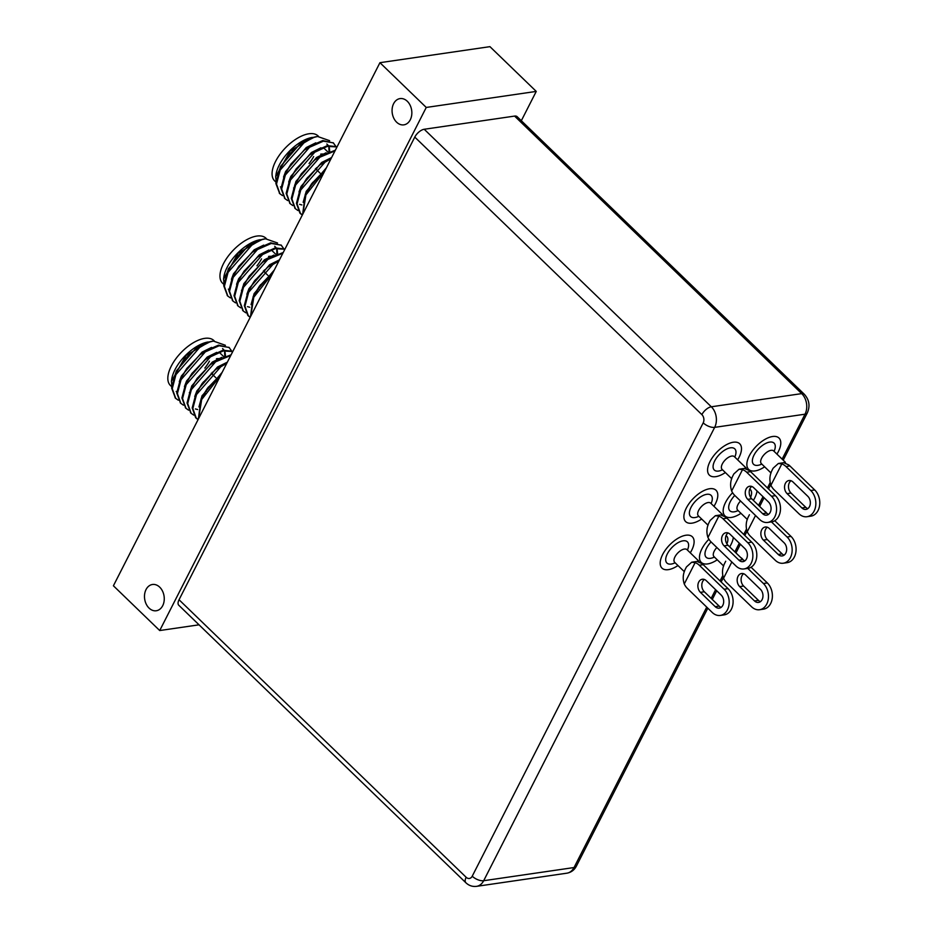 <?xml version="1.0" encoding="UTF-8"?>
<svg xmlns="http://www.w3.org/2000/svg" width="933" height="933" viewBox="0 0 933 933"><rect width="100%" height="100%" fill="white"/><g stroke="black" fill="none" stroke-linecap="round" stroke-linejoin="round"><path stroke-width="1.4" d="M776.932 454.103A21.821 10.613 134 0 0 778.355 451.595A21.821 10.613 134 0 0 778.985 438.032A21.821 10.613 134 0 0 756.185 446.347A21.821 10.613 134 0 0 748.651 469.404A21.821 10.613 134 0 0 764.64 466.815M772.431 469.556L773.107 468.238L772.431 469.556C769.667 474.652 769.165 479.889 770.926 485.265A14.741 10.904 -98.3 0 0 774.11 489.767L798.94 513.756A14.741 10.904 -98.3 0 0 806.987 516.719A14.741 10.904 -98.3 0 0 815.664 506.106A14.741 10.904 -98.3 0 0 810.777 490.513L814.707 489.942A14.741 10.904 81.7 0 1 819.594 505.534A14.741 10.904 81.7 0 1 810.917 516.147L806.987 516.719M793.003 481.999L807.826 496.321A7.371 5.446 81.7 0 1 810.264 504.123A7.371 5.446 81.7 0 1 805.925 509.43A7.371 5.446 81.7 0 1 801.902 507.949L787.079 493.627A7.371 5.446 81.7 0 1 784.641 485.825A7.371 5.446 81.7 0 1 788.98 480.518A7.371 5.446 81.7 0 1 793.003 481.999M814.707 489.942L789.889 465.94L785.959 466.512L810.777 490.513M785.959 466.512A14.741 10.904 -98.3 0 0 781.807 463.923L778.355 463.491L773.107 468.238M807.815 508.637A7.371 5.446 81.7 0 1 805.832 507.377L791.009 493.044A7.371 5.446 81.7 0 1 791.021 480.728M784.035 462.861L788.583 464.832A14.741 10.904 81.7 0 1 789.889 465.94M784.198 462.5L785.154 462.045L785.528 463.036M753.386 500.38A21.821 10.613 134 0 0 754.657 498.094A21.821 10.613 134 0 0 757.013 490.91M732.603 492.729A21.821 10.613 134 0 0 724.964 515.902A21.821 10.613 134 0 0 740.954 513.313M748.744 516.054L749.409 514.736L748.744 516.054C745.968 521.15 745.467 526.387 747.24 531.763A14.741 10.904 -98.3 0 0 750.424 536.265L775.241 560.255A14.741 10.904 -98.3 0 0 783.288 563.217A14.741 10.904 -98.3 0 0 791.965 552.604A14.741 10.904 -98.3 0 0 787.09 537.011L791.021 536.428A14.741 10.904 81.7 0 1 795.896 552.033A14.741 10.904 81.7 0 1 787.219 562.646L783.288 563.217M769.305 528.498L784.128 542.819A7.371 5.446 81.7 0 1 786.566 550.622A7.371 5.446 81.7 0 1 782.227 555.928A7.371 5.446 81.7 0 1 778.204 554.447L763.392 540.114A7.371 5.446 81.7 0 1 760.943 532.323A7.371 5.446 81.7 0 1 765.282 527.017A7.371 5.446 81.7 0 1 769.305 528.498M771.463 521.897L787.09 537.011M784.117 555.135A7.371 5.446 81.7 0 1 782.134 553.875L767.311 539.542A7.371 5.446 81.7 0 1 767.323 527.227M791.021 536.428L774.775 520.731M767.917 514.095L765.9 512.485M764.885 511.331A14.741 10.904 81.7 0 1 766.203 512.439M729.688 546.878A21.821 10.613 134 0 0 730.971 544.592A21.821 10.613 134 0 0 733.326 537.408M708.917 539.227A21.821 10.613 134 0 0 701.266 562.401A21.821 10.613 134 0 0 717.255 559.812M725.046 562.552L725.722 561.234L725.046 562.552C722.282 567.649 721.78 572.885 723.541 578.262A14.741 10.904 -98.3 0 0 726.737 582.763L751.555 606.753A14.741 10.904 -98.3 0 0 759.602 609.715A14.741 10.904 -98.3 0 0 768.279 599.103A14.741 10.904 -98.3 0 0 763.404 583.498L767.323 582.927A14.741 10.904 81.7 0 1 772.209 598.531A14.741 10.904 81.7 0 1 763.532 609.144L759.602 609.715M745.619 574.996L760.442 589.318A7.371 5.446 81.7 0 1 762.879 597.12A7.371 5.446 81.7 0 1 758.541 602.426A7.371 5.446 81.7 0 1 754.517 600.945L739.694 586.612A7.371 5.446 81.7 0 1 737.257 578.822A7.371 5.446 81.7 0 1 741.595 573.515A7.371 5.446 81.7 0 1 745.619 574.996M747.765 568.395L763.404 583.498M760.43 601.633A7.371 5.446 81.7 0 1 758.447 600.362L743.624 586.041A7.371 5.446 81.7 0 1 743.636 573.725M767.323 582.927L751.077 567.229M744.219 560.593L742.213 558.984M741.199 557.829A14.741 10.904 81.7 0 1 742.505 558.937M737.653 459.829A21.821 10.613 134 0 0 739.064 457.322A21.821 10.613 134 0 0 739.694 443.758A21.821 10.613 134 0 0 716.906 452.073A21.821 10.613 134 0 0 709.372 475.13A21.821 10.613 134 0 0 725.361 472.553M733.151 475.282L733.816 473.964L733.151 475.282C730.376 480.378 729.874 485.615 731.647 490.991A14.741 10.904 -98.3 0 0 734.831 495.493L759.649 519.483A14.741 10.904 -98.3 0 0 767.696 522.445A14.741 10.904 -98.3 0 0 776.373 511.832A14.741 10.904 -98.3 0 0 771.498 496.239L775.428 495.668A14.741 10.904 81.7 0 1 780.303 511.261A14.741 10.904 81.7 0 1 771.626 521.874L767.696 522.445M753.712 487.726L768.535 502.047A7.371 5.446 81.7 0 1 770.973 509.85A7.371 5.446 81.7 0 1 766.634 515.156A7.371 5.446 81.7 0 1 762.611 513.675L747.788 499.353A7.371 5.446 81.7 0 1 745.35 491.551A7.371 5.446 81.7 0 1 749.689 486.245A7.371 5.446 81.7 0 1 753.712 487.726M775.428 495.668L750.599 471.666L746.68 472.238L771.498 496.239M746.68 472.238A14.741 10.904 -98.3 0 0 742.516 469.649L739.064 469.217L733.816 473.964M768.524 514.363A7.371 5.446 81.7 0 1 766.541 513.103L751.718 498.77A7.371 5.446 81.7 0 1 751.73 486.455M744.756 468.588L749.292 470.559A14.741 10.904 81.7 0 1 750.599 471.666M744.907 468.226L745.864 467.771L746.248 468.763M713.955 506.327A21.821 10.613 134 0 0 715.378 503.82A21.821 10.613 134 0 0 715.996 490.257A21.821 10.613 134 0 0 693.207 498.572A21.821 10.613 134 0 0 685.673 521.629A21.821 10.613 134 0 0 701.663 519.04M709.453 521.78L710.13 520.462L709.453 521.78C706.689 526.877 706.188 532.113 707.949 537.49A14.741 10.904 -98.3 0 0 711.133 541.991L735.962 565.981A14.741 10.904 -98.3 0 0 744.009 568.943A14.741 10.904 -98.3 0 0 752.686 558.331A14.741 10.904 -98.3 0 0 747.8 542.738L751.73 542.166A14.741 10.904 81.7 0 1 756.616 557.759A14.741 10.904 81.7 0 1 747.939 568.372L744.009 568.943M730.026 534.224L744.837 548.546A7.371 5.446 81.7 0 1 747.286 556.348A7.371 5.446 81.7 0 1 742.948 561.654A7.371 5.446 81.7 0 1 738.924 560.173L724.101 545.852A7.371 5.446 81.7 0 1 721.664 538.049A7.371 5.446 81.7 0 1 726.002 532.743A7.371 5.446 81.7 0 1 730.026 534.224M751.73 542.166L726.912 518.165L722.982 518.736L747.8 542.738M722.982 518.736A14.741 10.904 -98.3 0 0 718.83 516.147L715.366 515.716L710.13 520.462M744.837 560.861A7.371 5.446 81.7 0 1 742.843 559.602L728.032 545.269A7.371 5.446 81.7 0 1 728.032 532.953M721.057 515.086L725.594 517.057A14.741 10.904 81.7 0 1 726.912 518.165M721.221 514.724L722.177 514.27L722.55 515.261M690.268 552.826A21.821 10.613 134 0 0 691.68 550.318A21.821 10.613 134 0 0 692.309 536.755A21.821 10.613 134 0 0 669.521 545.07A21.821 10.613 134 0 0 661.987 568.127A21.821 10.613 134 0 0 677.976 565.538M685.767 568.279L686.431 566.961L685.767 568.279C682.991 573.375 682.49 578.612 684.262 583.988A14.741 10.904 -98.3 0 0 687.446 588.49L712.264 612.48A14.741 10.904 -98.3 0 0 720.311 615.442A14.741 10.904 -98.3 0 0 728.988 604.829A14.741 10.904 -98.3 0 0 724.113 589.236L728.043 588.653A14.741 10.904 81.7 0 1 732.918 604.257A14.741 10.904 81.7 0 1 724.241 614.87L720.311 615.442M706.328 580.723L721.151 595.044A7.371 5.446 81.7 0 1 723.588 602.846A7.371 5.446 81.7 0 1 719.25 608.153A7.371 5.446 81.7 0 1 715.226 606.672L700.415 592.338A7.371 5.446 81.7 0 1 697.966 584.548A7.371 5.446 81.7 0 1 702.304 579.241A7.371 5.446 81.7 0 1 706.328 580.723M728.043 588.653L703.225 564.663L699.295 565.235L724.113 589.236M699.295 565.235A14.741 10.904 -98.3 0 0 695.132 562.646L691.68 562.214L686.431 566.961M721.139 607.36A7.371 5.446 81.7 0 1 719.156 606.1L704.333 591.767A7.371 5.446 81.7 0 1 704.345 579.451M697.371 561.584L701.908 563.555A14.741 10.904 81.7 0 1 703.225 564.663M697.522 561.211L698.479 560.768L698.864 561.759M225.401 345.28L213.342 341.058L209.668 341.991A36.854 17.925 134 0 0 187.451 356.546L181.562 363.625L175.299 374.04L171.614 388.035L175.392 398.064M229.18 347.577L218.52 345.14L204.689 351.228L200.502 354.248L186.705 368.593L180.442 379.02L176.757 393.003L180.536 403.044M232.877 351.321L223.057 350.225L209.832 356.208L205.657 359.217L191.848 373.573L185.585 383.988L181.9 397.983L185.69 408.013M231.104 354.785L214.975 361.176L210.8 364.197L197.003 378.541L190.729 388.968L187.043 402.951L190.833 412.992M227.349 362.179L215.943 369.165L202.146 383.51L195.883 393.936L192.198 407.919L195.662 417.681L198.169 419.43M221.354 373.935L207.289 388.49L201.027 398.916L198.379 419.01M209.668 341.991L200.187 346.878L175.94 374.669L172.255 388.653L175.731 398.403L178.308 400.199M203.312 395.137L204.374 394.472M231.314 350.516L229.028 347.449L219.162 345.758L205.33 351.858L181.084 379.638L177.398 393.609L180.85 403.359L183.451 405.167M232.784 351.508L223.069 350.995L210.473 356.826L186.227 384.618L182.541 398.578L186.005 408.339L188.594 410.147M230.743 355.508L215.616 361.806L191.382 389.586L187.696 403.569L191.16 413.319L193.749 415.115M226.731 363.369L220.771 366.774L196.525 394.566L192.839 408.537L196.292 418.287L198.064 419.64M220.375 375.859L201.668 399.534L198.636 418.52M220.118 352.347A31.256 15.196 -46 0 1 220.06 353.094M209.354 341.805L186.064 355.438L171.439 381.305L171.707 379.369A31.256 15.196 -46 0 1 185.737 355.181A31.256 15.196 -46 0 1 207.802 342.038A31.256 15.196 -46 0 1 207.942 342.014M171.369 386.39L170.412 385.481A31.256 15.196 -46 0 1 175.614 359.088A31.256 15.196 -46 0 1 204.689 338.364A31.256 15.196 -46 0 1 213.855 340.533L214.252 340.918M209.435 361.153A26.532 12.91 -46 0 1 204.828 368.092M187.451 356.546L195.172 349.432L210.543 341.56L213.342 341.058M171.439 381.305L172.267 389.679M207.068 343.052L205.831 343.461M195.16 349.432L182.378 362.505L176.908 371.661L174.798 377.282M225.483 355.94L225.11 352.429M223.967 350.05L223.244 349.21M212.211 348.032L199.93 354.703M200.502 354.248L186.705 368.593M187.136 368.01L182.063 376.64L179.941 382.25M202.881 396.024L203.744 395.557M217.354 353.001L205.073 359.683M205.657 359.217L191.848 373.573M192.28 372.99L187.206 381.609L185.096 387.218M222.509 357.969L210.217 364.651M210.8 364.197L197.003 378.541M197.423 377.958L192.35 386.589L190.239 392.198M195.37 408.934L197.621 409.54M226.812 363.217L215.371 369.62M215.943 369.165L202.146 383.51M202.578 382.938L197.493 391.557L195.382 397.166M221.319 373.993L220.515 374.599M221.086 374.145L207.289 388.49M207.721 387.906L202.636 396.537L200.525 402.146M208.117 341.979L196.886 347.146L176.267 371.042L173.211 382.052M224.783 356.173L224.596 352.312M223.757 350.097L222.602 348.592M211.569 347.403L202.041 352.126L181.41 376.011L179.299 381.632M202.239 395.394L203.102 394.939M203.546 394.682L204.619 394.064M216.713 352.382L207.184 357.094L186.565 380.991L184.442 386.6M221.856 357.351L212.327 362.062L191.708 385.959L188.641 396.98M227.011 362.331L217.471 367.042L196.851 390.939L194.74 396.548M222.182 372.302L201.994 395.907L198.939 406.928M211.453 393.353L205.423 405.19M213.086 355.205A26.532 12.91 134 0 0 210.077 356.301M204.898 392.257A26.532 12.91 134 0 0 206.415 391.265M212.281 372.267A7.371 3.58 -46 0 1 212.642 373.142M203.499 383.183A7.371 3.58 -46 0 1 202.496 383.043M216.433 358.727A23.582 11.476 -46 0 1 218.567 358.599M205.213 393.108A23.582 11.476 -46 0 1 204.07 393.703M189.784 393.364A23.582 11.476 -46 0 1 189.329 392.56M212.292 372.244A7.371 3.58 -46 0 1 212.759 373.037M203.371 383.358A7.371 3.58 -46 0 1 202.449 383.113M199.032 624.818L159.718 630.545L113.406 585.784L379.941 62.686L489.942 46.65L536.253 91.411L521.325 120.719M329.641 140.685L317.582 136.475L313.908 137.408A36.854 17.925 134 0 0 291.691 151.951L285.801 159.03L279.538 169.456L275.853 183.439L279.643 193.481M333.419 142.982L322.76 140.545L308.928 146.644L304.753 149.653L290.956 164.01L284.682 174.424L280.996 188.419L284.787 198.449M337.116 146.726L327.296 145.641L314.071 151.613L309.896 154.633L296.099 168.978L289.836 179.404L286.151 193.388L289.93 203.429M335.355 150.201L319.226 156.592L315.039 159.601L301.242 173.958L294.98 184.372L291.294 198.367L295.073 208.397M331.588 157.584L320.182 164.581L306.386 178.926L300.123 189.352L296.437 203.336L299.913 213.086L302.409 214.847M325.594 169.339L311.529 183.906L305.266 194.321L302.63 214.427M313.908 137.408L304.426 142.294L280.18 170.074L276.495 184.058L279.97 193.819L282.547 195.615M307.563 190.554L308.625 189.877M335.553 145.921L333.268 142.854L323.401 141.163L309.569 147.262L285.335 175.054L281.649 189.014L285.101 198.764L287.702 200.583M337.023 146.924L327.308 146.411L314.724 152.242L290.478 180.022L286.793 193.994L290.245 203.744L292.845 205.563M334.982 150.913L319.867 157.211L295.621 185.002L291.936 198.986L295.411 208.735L297.989 210.531M330.982 158.785L325.011 162.19L300.764 189.97L297.079 203.942L300.543 213.692L302.304 215.056M324.614 171.275L305.907 194.95L302.875 213.937M313.605 137.221L290.303 150.854L275.678 176.722L275.958 174.786A31.256 15.196 -46 0 1 289.976 150.598A31.256 15.196 -46 0 1 312.042 137.454A31.256 15.196 -46 0 1 312.193 137.419M275.608 181.807L274.652 180.885A31.256 15.196 -46 0 1 279.853 154.493A31.256 15.196 -46 0 1 308.94 133.769A31.256 15.196 -46 0 1 318.095 135.95L318.503 136.335M313.675 156.569A26.532 12.91 -46 0 1 309.068 163.497M291.691 151.951L299.411 144.837L314.783 136.964L317.582 136.475M275.678 176.722L276.518 185.084M311.307 138.469L310.071 138.877M298.957 145.198L286.629 157.91L281.16 167.077L279.049 172.687M329.722 151.356L329.349 147.834M328.218 145.466L327.483 144.627M316.45 143.437L304.17 150.12M304.753 149.653L290.956 164.01M291.376 163.427L286.303 172.045L284.192 177.667M307.12 191.428L307.983 190.962M321.605 148.417L309.313 155.088M309.896 154.633L296.099 168.978M296.531 168.395L291.446 177.025L289.335 182.635M326.748 153.385L314.468 160.068M315.039 159.601L301.242 173.958M301.674 173.375L296.589 181.993L294.478 187.603M299.61 204.35L301.86 204.945M331.052 158.633L319.611 165.036M320.182 164.581L306.386 178.926M306.817 178.343L301.732 186.973L299.621 192.583M325.57 169.398L324.754 170.004M325.325 169.549L311.529 183.906M311.96 183.323L306.887 191.941L304.764 197.551M312.357 137.396L301.137 142.562L280.518 166.447L277.451 177.468M329.022 151.589L328.836 147.729M327.996 145.501L326.842 144.009M315.809 142.819L306.281 147.531L285.661 171.427L283.55 177.037M307.797 190.099L308.87 189.469M320.964 147.787L311.424 152.511L290.804 176.395L288.694 182.017M326.107 152.767L316.567 157.479L295.948 181.375L292.892 192.385M331.25 157.735L321.71 162.447L301.091 186.343L298.98 191.965M326.422 167.718L306.234 191.323L303.178 202.333M315.704 188.769L309.674 200.595M317.337 150.621A26.532 12.91 134 0 0 314.316 151.717M309.138 187.673A26.532 12.91 134 0 0 310.666 186.67M316.998 168.441A7.371 3.58 -46 0 0 316.544 167.66A7.371 3.58 -46 0 1 316.882 168.546M307.738 178.6A7.371 3.58 -46 0 1 306.747 178.448M320.672 154.143A23.582 11.476 -46 0 1 322.806 154.003M309.464 188.513A23.582 11.476 -46 0 1 308.31 189.119M294.035 188.769A23.582 11.476 -46 0 1 293.58 187.965M307.61 178.763A7.371 3.58 -46 0 1 306.689 178.53M277.521 242.977L265.462 238.766L261.788 239.699A36.854 17.925 134 0 0 239.571 254.243L233.682 261.322L227.419 271.748L223.733 285.731L227.512 295.773M281.299 245.286L270.64 242.837L256.808 248.936L252.633 251.957L238.825 266.302L232.562 276.728L228.877 290.711L232.667 300.753M284.997 249.029L275.177 247.933L261.951 253.916L257.776 256.925L243.98 271.27L237.705 281.696L234.02 295.679L237.81 305.721M283.235 252.493L267.095 258.884L262.919 261.893L249.123 276.25L242.86 286.676L239.175 300.659L242.953 310.701M279.468 259.875L268.063 266.873L254.266 281.218L248.003 291.644L244.318 305.627L247.793 315.377L250.289 317.138M273.474 271.643L259.409 286.198L253.146 296.624L250.511 316.719M261.788 239.699L252.307 244.586L228.06 272.378L224.375 286.349L227.85 296.111L230.428 297.907M255.444 292.845L256.505 292.169M283.434 248.213L281.148 245.157L271.281 243.466L257.45 249.554L233.203 277.346L229.518 291.306L232.97 301.067L235.571 302.875M284.903 249.216L275.188 248.703L262.593 254.534L238.358 282.314L234.673 296.286L238.125 306.047L240.726 307.855M282.862 253.205L267.748 259.502L243.501 287.294L239.816 301.277L243.28 311.027L245.869 312.823M278.85 261.077L272.891 264.482L248.644 292.262L244.959 306.234L248.423 315.995L250.184 317.348M272.494 273.567L253.788 297.242L250.755 316.229M272.238 250.056A31.256 15.196 -46 0 1 272.179 250.79M261.485 239.513L238.183 253.146L223.558 279.014L223.838 277.078A31.256 15.196 -46 0 1 237.857 252.89A31.256 15.196 -46 0 1 259.922 239.746A31.256 15.196 -46 0 1 260.074 239.723M223.488 284.099L222.532 283.177A31.256 15.196 -46 0 1 227.734 256.797A31.256 15.196 -46 0 1 256.808 236.072A31.256 15.196 -46 0 1 265.975 238.242L266.372 238.626M261.555 258.861A26.532 12.91 -46 0 1 256.948 265.8M239.571 254.243L247.292 247.128L262.663 239.256L265.462 238.766M223.558 279.014L224.398 287.387M259.187 240.761L257.951 241.169M247.292 247.128L234.498 260.202L229.04 269.369L226.917 274.978M277.602 253.648L277.229 250.137M276.098 247.758L275.363 246.918M264.331 245.729L252.05 252.411M252.633 251.957L238.825 266.302M239.256 265.718L234.183 274.337L232.072 279.958M255.001 293.72L255.864 293.265M269.474 250.709L257.193 257.38M257.776 256.925L243.98 271.27M244.399 270.698L239.326 279.317L237.215 284.927M274.629 255.677L262.348 262.36M262.919 261.893L249.123 276.25M249.554 275.667L244.469 284.285L242.358 289.906M247.49 306.642L249.741 307.249M278.932 260.925L267.491 267.328M268.063 266.873L254.266 281.218M254.697 280.635L249.612 289.265L247.502 294.875M273.451 271.69L272.634 272.308M273.206 271.841L259.409 286.198M259.841 285.615L254.756 294.233L252.645 299.855M260.237 239.688L249.006 244.854L228.387 268.751L225.331 279.76M276.903 253.881L276.716 250.021M275.876 247.793L274.722 246.3M263.689 245.111L254.161 249.822L233.542 273.719L231.419 279.329M255.677 292.391L256.75 291.761M268.832 250.079L259.304 254.802L238.685 278.699L236.574 284.308M273.987 255.059L264.447 259.771L243.828 283.667L240.761 294.676M279.13 260.027L269.59 264.75L248.971 288.647L246.86 294.257M274.302 270.01L254.114 293.615L251.059 304.625M263.572 291.061L257.555 302.898M265.205 252.913A26.532 12.91 134 0 0 262.196 254.009M257.018 289.965A26.532 12.91 134 0 0 258.534 288.962M264.401 269.964A7.371 3.58 -46 0 1 264.762 270.85M255.619 280.891A7.371 3.58 -46 0 1 254.616 280.74M268.552 256.435A23.582 11.476 -46 0 1 270.687 256.295M257.333 290.804A23.582 11.476 -46 0 1 256.19 291.411M241.904 291.061A23.582 11.476 -46 0 1 241.46 290.256M264.424 269.952A7.371 3.58 -46 0 1 264.879 270.745M255.49 281.066A7.371 3.58 -46 0 1 254.569 280.821M159.718 630.545L426.253 107.447L379.941 62.686M426.253 107.447L536.253 91.411M393.621 103.668A13.272 9.808 81.7 0 1 400.035 98.595A13.272 9.808 81.7 0 1 411.663 110.304A13.272 9.808 81.7 0 1 403.872 124.847A13.272 9.808 81.7 0 1 393.773 118.176A13.272 9.808 81.7 0 1 393.621 103.668M146.038 589.563A13.272 9.808 81.7 0 1 152.464 584.49A13.272 9.808 81.7 0 1 164.08 596.21A13.272 9.808 81.7 0 1 156.289 610.753A13.272 9.808 81.7 0 1 146.201 604.083A13.272 9.808 81.7 0 1 146.038 589.563M466.15 877.277A8.84 4.303 -46 0 0 465.894 882.77L178.786 605.249A8.84 4.303 -46 0 1 179.043 599.744L466.15 877.277A5.901 4.362 -98.3 0 0 472.226 876.204L703.214 422.847A5.901 4.362 -98.3 0 0 701.884 414.625L414.777 137.093L179.043 599.744M414.777 137.093A8.84 4.303 -46 0 1 424.223 129.267L514.584 116.089A8.84 4.303 -46 0 1 517.174 116.707L804.281 394.227A8.84 4.303 134 0 0 801.692 393.621L514.584 116.089M263.339 270.955A5.901 2.869 -46 0 1 263.363 270.978L267.771 275.247M315.459 168.651A5.901 2.869 -46 0 1 315.482 168.675L319.891 172.943M211.208 373.247A5.901 2.869 -46 0 1 211.231 373.27L215.651 377.538M761.795 464.063A14.741 7.172 -46 0 1 753.992 455.152A14.741 7.172 -46 0 1 769.328 442.16A14.741 7.172 -46 0 1 774.087 451.35M781.807 463.923L770.926 485.265M785.154 462.045L773.667 450.942A8.84 4.303 134 0 0 767.789 451.607A8.84 4.303 134 0 0 761.631 458.161A8.84 4.303 134 0 0 761.375 463.654L760.931 463.06M801.902 507.949L805.832 507.377M787.079 493.627L791.009 493.044M738.096 510.561A14.741 7.172 -46 0 1 730.306 501.651A14.741 7.172 -46 0 1 734.772 495.435M749.759 489.149A14.741 7.172 -46 0 1 750.599 497.371M755.52 515.494L747.24 531.763M740.545 501.009A8.84 4.303 134 0 0 737.933 504.66A8.84 4.303 134 0 0 737.676 510.153L737.245 509.558M778.204 554.447L782.134 553.875M763.392 540.114L767.311 539.542M714.41 557.059A14.741 7.172 -46 0 1 706.608 548.149A14.741 7.172 -46 0 1 711.086 541.933M726.072 535.647A14.741 7.172 -46 0 1 726.9 543.869M731.834 561.993L723.541 578.262M716.847 547.508A8.84 4.303 134 0 0 714.246 551.158A8.84 4.303 134 0 0 713.99 556.651L713.558 556.056M754.517 600.945L758.447 600.362M739.694 586.612L743.624 586.041M722.504 469.789A14.741 7.172 -46 0 1 714.713 460.879A14.741 7.172 -46 0 1 730.049 447.887A14.741 7.172 -46 0 1 734.796 457.077M742.516 469.649L731.647 490.991M745.864 467.771L734.376 456.669A8.84 4.303 134 0 0 728.498 457.333A8.84 4.303 134 0 0 722.34 463.888A8.84 4.303 134 0 0 722.084 469.392L721.652 468.786M762.611 513.675L766.541 513.103M747.788 499.353L751.718 498.77M698.817 516.287A14.741 7.172 -46 0 1 691.015 507.377A14.741 7.172 -46 0 1 706.351 494.385A14.741 7.172 -46 0 1 711.109 503.575M718.83 516.147L707.949 537.49M722.177 514.27L710.689 503.167A8.84 4.303 134 0 0 704.8 503.832A8.84 4.303 134 0 0 698.654 510.386A8.84 4.303 134 0 0 698.397 515.879L697.954 515.284M738.924 560.173L742.843 559.602M724.101 545.852L728.032 545.269M675.119 562.786A14.741 7.172 -46 0 1 667.328 553.875A14.741 7.172 -46 0 1 682.664 540.883A14.741 7.172 -46 0 1 687.423 550.073M695.132 562.646L684.262 583.988M698.479 560.768L687.003 549.665A8.84 4.303 134 0 0 681.113 550.33A8.84 4.303 134 0 0 674.956 556.884A8.84 4.303 134 0 0 674.699 562.377L674.267 561.783M715.226 606.672L719.156 606.1M700.415 592.338L704.333 591.767M782.134 459.129L805.027 414.194L714.666 427.361L483.679 880.717L574.04 867.538L706.724 607.126M711.179 598.38L715.611 589.691M720.066 580.944L722.702 575.766M734.866 551.881L739.298 543.193M743.753 534.446L746.388 529.268M758.564 505.383L762.996 496.694M767.451 487.947L770.087 482.769M472.226 876.204A8.84 4.117 -153 0 0 483.679 880.717A14.741 10.904 81.7 0 1 476.541 886.35L566.902 873.183A14.741 10.904 -98.3 0 0 574.04 867.538A8.84 4.117 -153 0 0 576.361 866.186C574.308 870.081 571.148 872.413 566.902 873.183M424.223 129.267L711.331 406.788L801.692 393.621A14.741 10.904 -98.3 0 1 805.027 414.194A8.84 4.117 -153 0 0 807.348 412.841L783.23 460.179M701.884 414.625A8.84 4.303 134 0 1 711.331 406.788A14.741 10.904 81.7 0 1 714.666 427.361A8.84 4.117 -153 0 1 703.214 422.847M771.031 472.996L761.375 463.654M778.355 463.491L784.07 462.651M773.049 450.522L773.667 450.942M747.345 519.494L737.676 510.153M723.658 565.993L713.99 556.651M731.752 478.722L722.084 469.392M739.064 469.217L744.791 468.378M733.77 456.249L734.376 456.669M708.054 525.221L698.397 515.879M715.366 515.716L721.092 514.876M710.071 502.747L710.689 503.167M684.367 571.719L674.699 562.377M691.68 562.214L697.406 561.374M686.385 549.245L687.003 549.665M229.506 347.881L228.865 347.251M196.292 418.276L195.65 417.657M191.148 413.307L190.495 412.689M186.005 408.339L185.352 407.709M180.85 403.359L180.209 402.741M175.707 398.391L175.066 397.761M182.378 362.505L181.562 363.625M176.197 391.452L176.838 392.07M223.547 356.464L219.418 352.476M333.757 143.285L333.104 142.667M300.531 213.692L299.89 213.074M295.388 208.712L294.746 208.094M290.245 203.744L289.603 203.126M285.101 198.776L284.448 198.146M279.947 193.796L279.305 193.178M298.502 145.548L299.411 144.837M286.629 157.91L285.801 159.03M280.436 186.868L281.078 187.486M327.786 151.869L323.658 147.88M281.638 245.577L280.985 244.959M248.411 315.984L247.77 315.366M243.268 311.016L242.627 310.386M238.125 306.036L237.472 305.418M232.982 301.067L232.329 300.438M227.827 296.088L227.186 295.469M234.498 260.202L233.682 261.322M228.317 289.16L228.958 289.778M275.667 254.161L271.538 250.184M465.894 882.77C468.926 885.627 472.471 886.828 476.541 886.35M804.281 394.227C809.261 399.767 810.287 405.972 807.348 412.841M770.705 484.763L768.535 489.009M764.092 497.744L759.66 506.444M747.018 531.262L744.849 535.507M740.394 544.242L735.962 552.942M723.32 577.76L721.162 582.005M716.707 590.741L712.276 599.441M707.82 608.176L576.361 866.186M269.124 276.541L268.482 275.923M261.205 285.288L260.552 284.67M256.05 280.32L255.409 279.69M321.244 174.249L320.602 173.631M313.325 182.996L312.683 182.378M308.182 178.028L307.528 177.398M217.004 378.845L216.363 378.215M209.074 387.58L208.432 386.962M203.93 382.612L203.289 381.994"/></g></svg>
